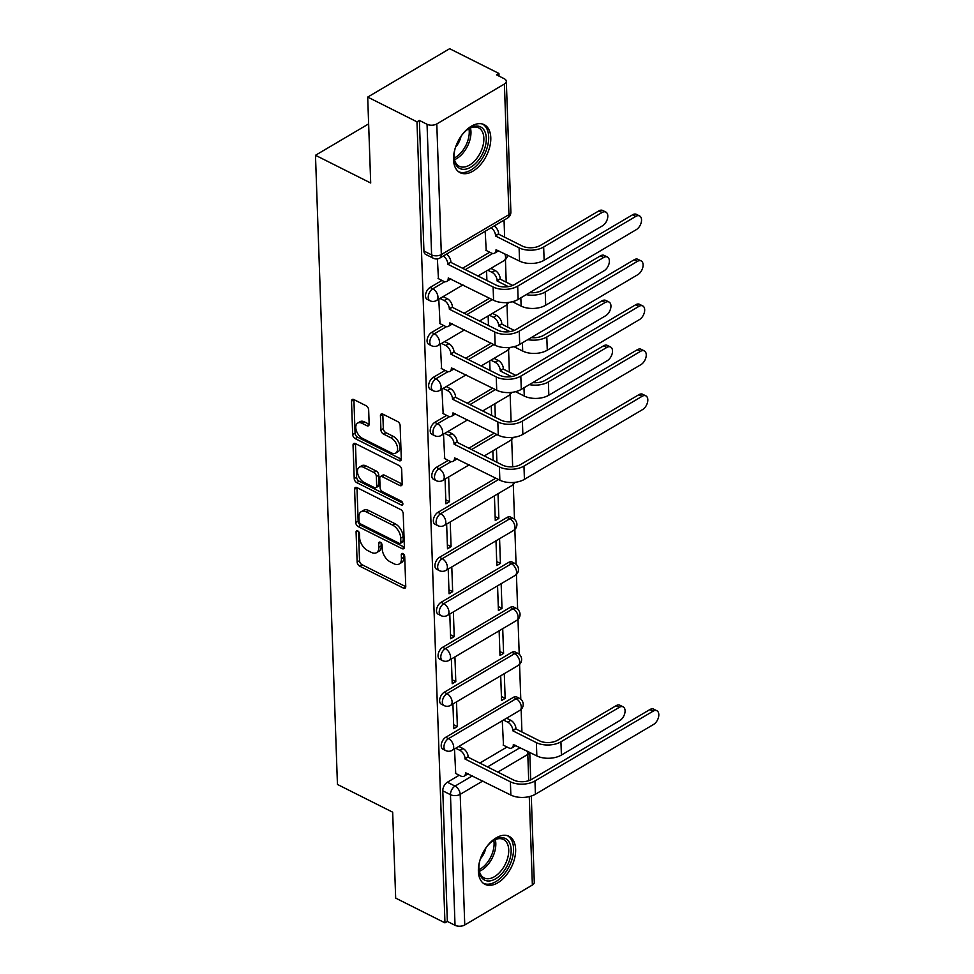 <?xml version="1.0" encoding="UTF-8"?>
<svg xmlns="http://www.w3.org/2000/svg" width="974" height="974" viewBox="0 0 974 974"><rect width="100%" height="100%" fill="white"/><g stroke="black" fill="none" stroke-linecap="round" stroke-linejoin="round"><path stroke-width="1.46" d="M357.714 530.891A2.362 1.4 -120.6 0 0 356.581 530.83A2.362 1.4 -120.6 0 0 356.082 532.011L357.141 562.083A3.385 1.997 -120.6 0 0 359.662 566.138L403.419 588.113A3.385 1.997 -120.6 0 0 405.038 588.186A3.385 1.997 -120.6 0 0 405.756 586.494L404.709 556.422A2.362 1.4 -120.6 0 0 402.932 553.597A2.362 1.4 -120.6 0 0 401.799 553.536A2.362 1.4 -120.6 0 0 401.3 554.717L401.434 558.613A10.811 6.404 -120.6 0 1 399.157 564.019A10.811 6.404 -120.6 0 1 393.971 563.763L390.331 561.925A10.811 6.404 -120.6 0 1 382.234 548.971L382.1 545.075A2.362 1.4 -120.6 0 0 380.323 542.238A2.362 1.4 -120.6 0 0 379.19 542.189A2.362 1.4 -120.6 0 0 378.691 543.37L378.825 547.254A10.811 6.404 -120.6 0 1 376.548 552.66A10.811 6.404 -120.6 0 1 371.362 552.404L367.722 550.578A10.811 6.404 -120.6 0 1 359.625 537.611L359.491 533.728A2.362 1.4 -120.6 0 0 357.714 530.891M478.368 871.316A26.846 15.925 116.7 0 0 484.955 884.307A26.846 15.925 116.7 0 0 505.202 876.49A26.846 15.925 116.7 0 0 515.636 849.304A26.846 15.925 116.7 0 0 509.049 836.313A26.846 15.925 116.7 0 0 488.802 844.129A26.846 15.925 116.7 0 0 478.368 871.316M453.519 159.687A26.846 15.925 116.7 0 0 460.105 172.678A26.846 15.925 116.7 0 0 480.352 164.862A26.846 15.925 116.7 0 0 490.786 137.675A26.846 15.925 116.7 0 0 484.2 124.684A26.846 15.925 116.7 0 0 463.953 132.501A26.846 15.925 116.7 0 0 453.519 159.687M368.659 409.786A3.385 1.997 -120.6 0 0 366.127 405.744L353.854 399.571A3.385 1.997 -120.6 0 0 352.235 399.498A3.385 1.997 -120.6 0 0 351.517 401.178L352.685 434.587A3.385 1.997 -120.6 0 0 355.218 438.629L398.975 460.605A3.385 1.997 -120.6 0 0 400.594 460.69A3.385 1.997 -120.6 0 0 401.3 458.998L400.144 425.601A3.385 1.997 -120.6 0 0 397.611 421.547L382.782 414.096A3.385 1.997 -120.6 0 0 381.163 414.023A3.385 1.997 -120.6 0 0 380.444 415.715L380.944 430.009A3.385 1.997 -120.6 0 0 383.476 434.051L390.83 437.752A9.034 5.357 -120.6 0 1 397.051 445.605A9.034 5.357 -120.6 0 1 395.688 453.105A9.034 5.357 -120.6 0 1 391.353 452.886L362.547 438.422A9.034 5.357 -120.6 0 1 356.326 430.557A9.034 5.357 -120.6 0 1 357.689 423.069A9.034 5.357 -120.6 0 1 362.024 423.276L366.821 425.687A3.385 1.997 -120.6 0 0 368.44 425.772A3.385 1.997 -120.6 0 0 369.158 424.08L368.659 409.786M444.96 922.853L395.675 898.113L392.668 812.182L337.442 784.447L315.479 155.28L370.704 183.015L367.697 97.083L416.982 121.835L444.96 922.853L447.346 921.441L455.028 925.3L450.463 794.674A6.891 4.079 -63.3 0 1 455.041 786.091L472.475 775.791M356.922 487.597A3.385 1.997 -120.6 0 0 355.303 487.511A3.385 1.997 -120.6 0 0 354.597 489.204L355.753 522.6A3.385 1.997 -120.6 0 0 358.286 526.654L402.043 548.63A3.385 1.997 -120.6 0 0 403.662 548.703A3.385 1.997 -120.6 0 0 404.38 547.023L403.212 513.615A3.385 1.997 -120.6 0 0 400.679 509.572L356.922 487.597M354.219 478.587L353.051 445.191A3.385 1.997 -120.6 0 1 353.769 443.511A3.385 1.997 -120.6 0 1 355.388 443.584L399.145 465.56A3.385 1.997 -120.6 0 1 401.678 469.614L402.177 483.908A3.385 1.997 -120.6 0 1 401.458 485.588A3.385 1.997 -120.6 0 1 399.839 485.515L382.1 476.603A3.385 1.997 -120.6 0 0 380.481 476.517A3.385 1.997 -120.6 0 0 379.763 478.21L380.091 487.694A3.385 1.997 -120.6 0 0 382.624 491.748L401.105 501.026A2.362 1.4 -120.6 0 1 402.725 503.083A2.362 1.4 -120.6 0 1 402.372 505.043A2.362 1.4 -120.6 0 1 401.239 504.982L356.752 482.641A3.385 1.997 -120.6 0 1 354.219 478.587L356.606 477.187L355.449 443.779L353.051 445.191M367.697 97.083L449.647 48.7L498.932 73.452L499.017 76.106M521.93 731.998L521.139 709.389M520.786 699.21L519.568 664.414M519.215 654.236L517.998 619.427M517.644 609.249L516.427 574.441M516.074 564.275L514.856 529.466M514.503 519.288L513.286 484.48M512.665 466.789L511.715 439.505M511.094 421.803L510.145 394.519M509.365 372.141L508.574 349.544M507.783 327.154L507.004 304.558M506.212 282.18L505.433 259.571M504.642 237.193L504.045 220.124M416.982 121.835L419.38 120.423L427.05 124.282A6.891 3.75 -2 0 0 436.79 123.942L504.398 84.02A6.891 3.75 -2 0 0 506.322 81.292A6.891 3.75 -2 0 0 504.215 78.711L496.545 74.864L498.932 73.452M447.346 921.441L442.793 790.827A6.891 4.079 -63.3 0 1 447.358 782.232L459.229 775.231M479.829 763.068L507.004 747.021M531.28 796.05L534.288 882.31A6.891 3.75 178 0 1 532.364 885.037L464.756 924.971A6.891 3.75 178 0 1 455.028 925.3M452.922 703.995L453.787 728.71L457.366 726.592L453.641 724.729M500.697 675.786L501.561 700.501L505.153 698.382L501.427 696.507M451.352 659.008L452.216 683.724L455.795 681.617L452.07 679.742M499.126 630.799L499.991 655.514L503.582 653.396L499.857 651.533M449.781 614.034L450.645 638.749L454.225 636.631L450.499 634.756M497.556 585.812L498.42 610.528L502 608.421L498.286 606.546M448.21 569.047L449.075 593.763L452.654 591.644L448.929 589.781M495.985 540.838L496.85 565.553L500.429 563.435L496.716 561.56M446.64 524.073L447.504 548.788L451.084 546.67L447.358 544.795M494.415 495.851L495.279 520.566L498.858 518.448L495.145 516.585M445.069 479.086L445.934 503.802L449.513 501.683L445.788 499.82M443.499 434.1L444.728 458.608M441.928 389.125L443.158 413.621M440.358 344.139L441.587 368.635M438.787 299.164L440.017 323.66M437.375 258.889L438.446 278.674M485.174 231.264L486.221 250.464M430.082 287.44L432.809 288.803A6.891 4.079 -63.3 0 0 428.487 295.11A6.891 4.079 -63.3 0 0 429.924 300.723L427.196 299.359A6.891 4.079 116.7 0 1 425.76 293.734A6.891 4.079 116.7 0 1 430.082 287.44L441.94 280.439M462.553 268.264L489.727 252.217M431.652 332.426L434.38 333.79A6.891 4.079 -63.3 0 0 430.058 340.084A6.891 4.079 -63.3 0 0 431.494 345.709L428.767 344.346A6.891 4.079 116.7 0 1 427.33 338.721A6.891 4.079 116.7 0 1 431.652 332.426L443.511 325.413M464.123 313.251L489.532 298.239M433.223 377.401L435.95 378.776A6.891 4.079 -63.3 0 0 431.628 385.071A6.891 4.079 -63.3 0 0 433.065 390.696L430.338 389.32A6.891 4.079 116.7 0 1 428.901 383.695A6.891 4.079 116.7 0 1 433.223 377.401L445.094 370.4M465.694 358.225L491.103 343.225M434.794 422.387L437.521 423.751A6.891 4.079 -63.3 0 0 433.199 430.045A6.891 4.079 -63.3 0 0 434.635 435.67L431.908 434.307A6.891 4.079 116.7 0 1 430.471 428.682A6.891 4.079 116.7 0 1 434.794 422.387L446.664 415.374M467.264 403.212L492.674 388.2M436.364 467.362L439.091 468.738A6.891 4.079 -63.3 0 0 434.769 475.032A6.891 4.079 -63.3 0 0 436.206 480.657L433.479 479.281A6.891 4.079 116.7 0 1 432.042 473.668A6.891 4.079 116.7 0 1 436.364 467.362L448.235 460.361M468.835 448.198L494.244 433.187M437.935 512.348L440.662 513.712A6.891 4.079 -63.3 0 0 436.34 520.019A6.891 4.079 -63.3 0 0 437.776 525.631L435.049 524.268A6.891 4.079 116.7 0 1 433.613 518.643A6.891 4.079 116.7 0 1 437.935 512.348L495.815 478.161M439.505 557.323L442.233 558.699A6.891 4.079 -63.3 0 0 437.91 564.993A6.891 4.079 -63.3 0 0 439.347 570.618L436.62 569.254A6.891 4.079 116.7 0 1 435.183 563.629A6.891 4.079 116.7 0 1 439.505 557.323L507.113 517.401L509.84 518.777A6.891 4.079 -63.3 0 1 513.128 518.387L510.413 517.024A6.891 4.079 116.7 0 0 507.113 517.401M441.076 602.309L443.803 603.673A6.891 4.079 -63.3 0 0 439.481 609.98A6.891 4.079 -63.3 0 0 440.918 615.592L438.19 614.229A6.891 4.079 116.7 0 1 436.754 608.604A6.891 4.079 116.7 0 1 441.076 602.309L508.684 562.388L511.411 563.751A6.891 4.079 -63.3 0 1 514.698 563.362L511.983 561.998A6.891 4.079 116.7 0 0 508.684 562.388M442.646 647.296L445.374 648.66A6.891 4.079 -63.3 0 0 441.052 654.954A6.891 4.079 -63.3 0 0 442.488 660.579L439.761 659.215A6.891 4.079 116.7 0 1 438.324 653.591A6.891 4.079 116.7 0 1 442.646 647.296L510.254 607.362L512.981 608.738A6.891 4.079 -63.3 0 1 516.269 608.348L513.554 606.985A6.891 4.079 116.7 0 0 510.254 607.362M444.217 692.271L446.944 693.646A6.891 4.079 -63.3 0 0 442.622 699.941A6.891 4.079 -63.3 0 0 444.059 705.566L441.332 704.19A6.891 4.079 116.7 0 1 439.895 698.577A6.891 4.079 116.7 0 1 444.217 692.271L511.825 652.349L514.552 653.712A6.891 4.079 -63.3 0 1 517.839 653.335L515.124 651.959A6.891 4.079 116.7 0 0 511.825 652.349M445.788 737.257L448.515 738.621A6.891 4.079 -63.3 0 0 444.193 744.915A6.891 4.079 -63.3 0 0 445.629 750.54L442.902 749.176A6.891 4.079 116.7 0 1 441.466 743.552A6.891 4.079 116.7 0 1 445.788 737.257L513.395 697.335L516.123 698.699A6.891 4.079 -63.3 0 1 519.422 698.309L516.695 696.946A6.891 4.079 116.7 0 0 513.395 697.335M315.479 155.28L368.635 123.893M454.493 748.982L455.722 773.478M502.267 720.76L503.497 745.256M505.153 698.382L504.288 673.667M503.582 653.396L502.718 628.68M502 608.421L501.147 583.706M500.429 563.435L499.577 538.719M498.858 518.448L498.006 493.733M496.898 462.285L496.436 448.758M495.328 417.31L494.865 403.772M419.38 120.423L423.933 251.048A6.891 4.079 116.7 0 0 425.626 254.372L433.308 258.232A6.891 4.079 -63.3 0 1 431.616 254.896L427.05 124.282M457.366 726.592L456.502 701.877M455.795 681.617L454.931 656.902M454.225 636.631L453.36 611.916M452.654 591.644L451.79 566.929M451.084 546.67L450.219 521.954M449.513 501.683L448.649 476.968M492.844 450.877L493.185 460.422M491.273 405.89L491.614 415.435M489.703 360.904L490.044 370.449M488.132 315.929L488.473 325.474M486.562 270.942L486.903 280.488M376.548 552.66L378.935 551.247A10.811 6.404 -120.6 0 0 381.224 545.842L378.825 547.254M381.114 542.847L381.224 545.842M399.157 564.019L401.544 562.607A10.811 6.404 -120.6 0 0 403.833 557.201L401.434 558.613M403.723 554.206L403.833 557.201M358.505 531.5L359.528 560.671A3.385 1.997 -120.6 0 0 362.06 564.725L405.756 586.677M356.983 487.621A3.385 1.997 -120.6 0 0 356.983 487.791L358.152 521.187A3.385 1.997 -120.6 0 0 360.672 525.242L404.38 547.193M359.053 521.2A2.362 1.4 -120.6 0 0 360.818 524.036L399.23 543.322A2.362 1.4 -120.6 0 0 400.363 543.382A2.362 1.4 -120.6 0 0 400.862 542.189L400.728 538.086A10.811 6.404 -120.6 0 0 392.632 525.132L366.37 511.947A10.811 6.404 -120.6 0 0 361.196 511.691A10.811 6.404 -120.6 0 0 358.907 517.097L359.053 521.2M400.363 543.382L402.761 541.97A2.362 1.4 -120.6 0 0 403.26 540.789L400.862 542.189M361.196 511.691L363.582 510.279A10.811 6.404 -120.6 0 1 368.756 510.534L395.018 523.72A10.811 6.404 -120.6 0 1 403.114 536.686L403.26 540.789M402.177 484.078L384.487 475.19A3.385 1.997 -120.6 0 0 382.867 475.105L380.481 476.517M402.749 503.132L359.138 481.229L356.752 482.641M363.679 467.35A9.034 5.357 -120.6 0 0 359.345 467.143A9.034 5.357 -120.6 0 0 357.982 474.63A9.034 5.357 -120.6 0 0 364.215 482.495L374.357 487.597A3.385 1.997 -120.6 0 0 375.976 487.67A3.385 1.997 -120.6 0 0 376.695 485.977L376.366 476.505A3.385 1.997 -120.6 0 0 373.833 472.451L363.679 467.35L366.066 465.937A9.034 5.357 -120.6 0 0 361.744 465.73L359.345 467.143M375.976 487.67L378.362 486.257A3.385 1.997 -120.6 0 0 379.081 484.577L376.695 485.977M366.066 465.937L376.22 471.039A3.385 1.997 -120.6 0 1 378.752 475.093L379.081 484.577M356.606 477.187A3.385 1.997 -120.6 0 0 359.138 481.229M357.689 423.069L360.076 421.657A9.034 5.357 -120.6 0 1 364.41 421.876L369.158 424.25M395.688 453.105L398.074 451.692A9.034 5.357 -120.6 0 0 399.45 444.205A9.034 5.357 -120.6 0 0 393.216 436.34L390.83 437.752M382.831 414.133A3.385 1.997 -120.6 0 0 382.831 414.303L383.33 428.597A3.385 1.997 -120.6 0 0 385.862 432.639L393.216 436.34M353.903 399.608A3.385 1.997 -120.6 0 0 353.903 399.778L355.072 433.174A3.385 1.997 -120.6 0 0 357.604 437.216L401.3 459.168M503.12 745.061L508.574 747.801A6.891 4.079 -120.6 0 0 511.874 747.959A6.891 4.079 -120.6 0 0 513.322 744.526L536.832 755.909A17.386 9.484 -2 0 0 561.401 755.057L619.817 720.565A7.914 4.7 116.7 0 0 624.784 713.321A7.914 4.7 116.7 0 0 623.141 706.856A7.914 4.7 116.7 0 0 619.354 707.307L616.128 705.687A7.914 4.7 -63.3 0 1 619.914 705.249L623.141 706.856M506.602 718.203L510.778 720.31A6.891 4.079 59.4 0 1 515.928 728.564L512.848 730.829L536.37 742.638A17.386 9.484 -2 0 0 560.939 741.798L619.354 707.307M512.848 730.829L512.823 730.39A6.891 4.079 -120.6 0 0 507.673 722.136L503.497 720.042M616.128 705.687L557.725 740.179A12.905 7.037 178 0 1 539.474 740.812L515.952 728.99M515.794 745.341A6.891 4.079 59.4 0 1 514.978 746.133L511.874 747.959M455.345 773.283L460.787 776.022A6.891 4.079 -120.6 0 0 464.087 776.181A6.891 4.079 -120.6 0 0 465.548 772.735L510.851 795.064A17.386 9.484 -2 0 0 535.42 794.224L653.554 724.461A7.914 4.7 116.7 0 0 658.521 717.217A7.914 4.7 116.7 0 0 656.878 710.752A7.914 4.7 116.7 0 0 653.091 711.19L649.877 709.571A7.914 4.7 -63.3 0 1 653.651 709.133L656.878 710.752M458.815 746.425L463.003 748.519A6.891 4.079 59.4 0 1 468.153 756.774L465.061 759.038L510.388 781.805A17.386 9.484 -2 0 0 534.957 780.953L653.091 711.19M649.877 709.571L531.743 779.334A12.905 7.037 178 0 1 513.493 779.967L468.165 757.212M468.019 773.563A6.891 4.079 59.4 0 1 467.191 774.342L464.087 776.181M465.061 759.038L465.048 758.612A6.891 4.079 -120.6 0 0 459.898 750.357L463.003 748.519M455.71 748.251L459.898 750.357M486.014 847.697A23.242 13.782 -63.3 0 1 492.99 840.72A23.242 13.782 -63.3 0 1 502.499 837.701A23.242 13.782 -63.3 0 1 509.329 860.797A23.242 13.782 -63.3 0 1 487.548 880.934A23.242 13.782 -63.3 0 1 478.891 868.796A23.242 13.782 -63.3 0 1 480.316 859.031M478.879 868.114A21.513 12.759 116.7 0 0 484.127 877.927A21.513 12.759 116.7 0 0 486.866 878.706A21.513 12.759 116.7 0 0 506.188 862.27A21.513 12.759 116.7 0 0 503.436 839.466A21.513 12.759 116.7 0 0 500.697 838.675A21.513 12.759 116.7 0 0 492.43 841.11M483.384 883.321A26.675 15.828 116.7 0 0 486.44 884.136A26.675 15.828 116.7 0 0 510.279 864.035A26.675 15.828 116.7 0 0 507.32 835.643M480.389 858.837A15.316 9.083 116.7 0 0 485.892 847.867M461.165 136.068A23.242 13.782 -63.3 0 1 468.141 129.092A23.242 13.782 -63.3 0 1 477.637 126.072A23.242 13.782 -63.3 0 1 484.468 149.168A23.242 13.782 -63.3 0 1 462.699 169.306A23.242 13.782 -63.3 0 1 454.042 157.167A23.242 13.782 -63.3 0 1 455.467 147.403M454.03 156.485A21.513 12.759 116.7 0 0 459.278 166.286A21.513 12.759 116.7 0 0 462.005 167.078A21.513 12.759 116.7 0 0 481.326 150.629A21.513 12.759 116.7 0 0 478.587 127.838A21.513 12.759 116.7 0 0 475.848 127.046A21.513 12.759 116.7 0 0 467.581 129.481M458.535 171.692A26.675 15.828 116.7 0 0 461.591 172.508A26.675 15.828 116.7 0 0 485.417 152.407A26.675 15.828 116.7 0 0 482.471 124.015M455.54 147.208A15.316 9.083 116.7 0 0 461.043 136.226M515.55 391.67L524.268 396.053A17.386 9.484 -2 0 0 548.837 395.213L607.252 360.709A7.914 4.7 116.7 0 0 612.22 353.477A7.914 4.7 116.7 0 0 610.576 347.012A7.914 4.7 116.7 0 0 606.79 347.45L603.563 345.831A7.914 4.7 -63.3 0 1 607.35 345.393L610.576 347.012M494.037 358.359L498.213 360.453A6.891 4.079 59.4 0 1 503.363 368.708L500.271 370.972L511.472 376.597M500.271 370.972L500.259 370.546A6.891 4.079 -120.6 0 0 495.109 362.291L490.92 360.185M515.818 375.392L503.388 369.146M603.563 345.831L545.16 380.323A12.905 7.037 178 0 1 532.802 382.587M529.357 384.62A17.386 9.484 -2 0 0 548.374 381.942L606.79 347.45M513.98 346.695L522.697 351.066A17.386 9.484 -2 0 0 547.266 350.226L605.682 315.734A7.914 4.7 116.7 0 0 610.649 308.49A7.914 4.7 116.7 0 0 609.006 302.025A7.914 4.7 116.7 0 0 605.219 302.464L601.993 300.856A7.914 4.7 -63.3 0 1 605.779 300.406L609.006 302.025M492.454 313.372L496.643 315.466A6.891 4.079 59.4 0 1 501.793 323.721L498.7 325.998L509.901 331.61M498.7 325.998L498.688 325.559A6.891 4.079 -120.6 0 0 493.538 317.305L489.35 315.211M514.248 330.405L501.817 324.159M601.993 300.856L543.589 335.348A12.905 7.037 178 0 1 531.232 337.601M527.786 339.634A17.386 9.484 -2 0 0 546.804 336.967L605.219 302.464M512.409 301.709L521.127 306.092A17.386 9.484 -2 0 0 545.696 305.239L604.111 270.748A7.914 4.7 116.7 0 0 609.079 263.504A7.914 4.7 116.7 0 0 607.435 257.039A7.914 4.7 116.7 0 0 603.649 257.489L600.422 255.87A7.914 4.7 -63.3 0 1 604.209 255.432L607.435 257.039M490.884 268.386L495.072 270.492A6.891 4.079 59.4 0 1 500.222 278.747L497.13 281.011L508.331 286.636M497.13 281.011L497.117 280.573A6.891 4.079 -120.6 0 0 491.967 272.318L487.779 270.224M512.677 285.419L500.246 279.173M600.422 255.87L542.019 290.362A12.905 7.037 178 0 1 529.661 292.614M526.216 294.659A17.386 9.484 -2 0 0 545.233 291.981L603.649 257.489M485.843 250.269L491.286 253.009A6.891 4.079 -120.6 0 0 494.585 253.167A6.891 4.079 -120.6 0 0 496.046 249.721L519.556 261.105A17.386 9.484 -2 0 0 544.125 260.265L602.541 225.773A7.914 4.7 116.7 0 0 607.508 218.529A7.914 4.7 116.7 0 0 605.865 212.064A7.914 4.7 116.7 0 0 602.078 212.502L598.852 210.895A7.914 4.7 -63.3 0 1 602.638 210.445L605.865 212.064M494.22 225.931A6.891 4.079 59.4 0 1 498.651 233.76L495.559 236.025L519.093 247.846A17.386 9.484 -2 0 0 543.662 246.994L602.078 212.502M495.559 236.025L495.547 235.598A6.891 4.079 -120.6 0 0 491.115 227.758M598.852 210.895L540.448 245.387A12.905 7.037 178 0 1 522.198 246.008L498.676 234.198M498.518 250.549A6.891 4.079 59.4 0 1 497.702 251.329L494.585 253.167M444.351 458.413L449.793 461.152A6.891 4.079 -120.6 0 0 453.093 461.311A6.891 4.079 -120.6 0 0 454.541 457.865L499.857 480.194A17.386 9.484 -2 0 0 524.426 479.354L642.56 409.591A7.914 4.7 116.7 0 0 647.527 402.347A7.914 4.7 116.7 0 0 645.884 395.882A7.914 4.7 116.7 0 0 642.097 396.321L638.871 394.701A7.914 4.7 -63.3 0 1 642.657 394.263L645.884 395.882M447.821 431.555L452.009 433.649A6.891 4.079 59.4 0 1 457.159 441.904L454.067 444.168L499.394 466.923A17.386 9.484 -2 0 0 523.963 466.083L642.097 396.321M638.871 394.701L520.737 464.464A12.905 7.037 178 0 1 502.499 465.097L457.171 442.342M457.025 458.681A6.891 4.079 59.4 0 1 456.197 459.472L453.093 461.311M454.067 444.168L454.054 443.742A6.891 4.079 -120.6 0 0 448.892 435.488L452.009 433.649M444.716 433.381L448.892 435.488M442.78 413.426L448.223 416.166A6.891 4.079 -120.6 0 0 451.522 416.324A6.891 4.079 -120.6 0 0 452.971 412.891L498.286 435.208A17.386 9.484 -2 0 0 522.855 434.367L640.989 364.605A7.914 4.7 116.7 0 0 645.957 357.361A7.914 4.7 116.7 0 0 644.313 350.896A7.914 4.7 116.7 0 0 640.527 351.346L637.3 349.727A7.914 4.7 -63.3 0 1 641.087 349.276L644.313 350.896M446.25 386.568L450.438 388.675A6.891 4.079 59.4 0 1 455.589 396.917L452.496 399.194L497.824 421.949A17.386 9.484 -2 0 0 522.393 421.109L640.527 351.346M637.3 349.727L519.166 419.49A12.905 7.037 178 0 1 500.928 420.111L455.601 397.355M455.455 413.707A6.891 4.079 59.4 0 1 454.627 414.498L451.522 416.324M452.496 399.194L452.484 398.756A6.891 4.079 -120.6 0 0 447.322 390.501L450.438 388.675M443.146 388.407L447.322 390.501M441.198 368.452L446.652 371.179A6.891 4.079 -120.6 0 0 449.951 371.35A6.891 4.079 -120.6 0 0 451.4 367.904L496.716 390.233A17.386 9.484 -2 0 0 521.285 389.381L639.419 319.618A7.914 4.7 116.7 0 0 644.386 312.386A7.914 4.7 116.7 0 0 642.743 305.921A7.914 4.7 116.7 0 0 638.956 306.36L635.73 304.74A7.914 4.7 -63.3 0 1 639.516 304.302L642.743 305.921M444.68 341.582L448.868 343.688A6.891 4.079 59.4 0 1 454.018 351.943L450.925 354.207L496.253 376.962A17.386 9.484 -2 0 0 520.822 376.122L638.956 306.36M635.73 304.74L517.596 374.503A12.905 7.037 178 0 1 499.358 375.136L454.03 352.369M453.884 368.72A6.891 4.079 59.4 0 1 453.056 369.511L449.951 371.35M450.925 354.207L450.913 353.781A6.891 4.079 -120.6 0 0 445.751 345.526L448.868 343.688M441.575 343.42L445.751 345.526M439.627 323.465L445.081 326.205A6.891 4.079 -120.6 0 0 448.381 326.363A6.891 4.079 -120.6 0 0 449.83 322.918L495.145 345.246A17.386 9.484 -2 0 0 519.714 344.406L637.848 274.644A7.914 4.7 116.7 0 0 642.816 267.4A7.914 4.7 116.7 0 0 641.172 260.935A7.914 4.7 116.7 0 0 637.386 261.373L634.159 259.766A7.914 4.7 -63.3 0 1 637.946 259.315L641.172 260.935M443.109 296.607L447.297 298.701A6.891 4.079 59.4 0 1 452.447 306.956L449.355 309.221L494.682 331.988A17.386 9.484 -2 0 0 519.252 331.136L637.386 261.373M634.159 259.766L516.025 329.529A12.905 7.037 178 0 1 497.787 330.149L452.46 307.394M452.313 323.745A6.891 4.079 59.4 0 1 451.486 324.525L448.381 326.363M449.355 309.221L449.343 308.795A6.891 4.079 -120.6 0 0 444.181 300.54L447.297 298.701M440.005 298.446L444.181 300.54M438.057 278.479L443.511 281.218A6.891 4.079 -120.6 0 0 446.81 281.376A6.891 4.079 -120.6 0 0 448.259 277.943L493.575 300.272A17.386 9.484 -2 0 0 518.144 299.42L636.278 229.657A7.914 4.7 116.7 0 0 641.245 222.413A7.914 4.7 116.7 0 0 639.601 215.948A7.914 4.7 116.7 0 0 635.815 216.398L632.589 214.779A7.914 4.7 -63.3 0 1 636.375 214.341L639.601 215.948M446.433 254.141A6.891 4.079 59.4 0 1 450.877 261.982L447.784 264.246L493.112 287.001A17.386 9.484 -2 0 0 517.681 286.161L635.815 216.398M632.589 214.779L514.455 284.542A12.905 7.037 178 0 1 496.216 285.163L450.889 262.408M450.743 278.759A6.891 4.079 59.4 0 1 449.915 279.55L446.81 281.376M447.784 264.246L447.772 263.808A6.891 4.079 -120.6 0 0 443.328 255.979M357.86 530.964L356.082 532.011M403.078 553.67L401.3 554.717M380.469 542.323L378.691 543.37M436.79 123.942L441.344 254.567L508.952 214.645L504.398 84.02M447.358 782.232L455.041 786.091A6.891 4.079 -120.6 0 1 460.191 794.346L464.756 924.971M487.511 766.915L520.262 747.582M528.724 780.685L527.798 754.424L497.848 772.114M482.812 780.99L460.191 794.346A6.891 3.75 178 0 1 450.463 794.674L442.793 790.827M532.364 885.037L529.272 796.61M429.924 300.723A6.891 6.891 0 0 0 436.51 300.503A6.891 4.079 59.4 0 0 437.959 297.058A6.891 4.079 59.4 0 0 432.809 288.803L444.874 281.681M465.28 269.64L492.649 253.471M431.494 345.709A6.891 6.891 0 0 0 438.081 345.49A6.891 4.079 59.4 0 0 439.53 342.044A6.891 4.079 59.4 0 0 434.38 333.79L446.445 326.667M466.85 314.614L492.26 299.615M433.065 390.696A6.891 6.891 0 0 0 439.651 390.464A6.891 4.079 59.4 0 0 441.1 387.019A6.891 4.079 59.4 0 0 435.95 378.776L448.016 371.642M468.421 359.601L493.83 344.589M434.635 435.67A6.891 6.891 0 0 0 441.222 435.451A6.891 4.079 59.4 0 0 442.671 432.006A6.891 4.079 59.4 0 0 437.521 423.751L449.586 416.628M469.992 404.575L495.401 389.576M436.206 480.657A6.891 6.891 0 0 0 442.793 480.426A6.891 4.079 59.4 0 0 444.241 476.992A6.891 4.079 59.4 0 0 439.091 468.738L451.157 461.615M471.562 449.562L496.971 434.55M437.776 525.631A6.891 6.891 0 0 0 444.363 525.412A6.891 4.079 59.4 0 0 445.812 521.967A6.891 4.079 59.4 0 0 440.662 513.712L498.542 479.537M439.347 570.618A6.891 6.891 0 0 0 445.934 570.387A6.891 4.079 59.4 0 0 447.383 566.953A6.891 4.079 59.4 0 0 442.233 558.699L509.84 518.777A6.891 4.079 59.4 0 1 514.99 527.031A6.891 4.079 -120.6 0 1 513.542 530.465A6.891 6.891 0 0 0 513.128 518.387M440.918 615.592A6.891 6.891 0 0 0 447.504 615.373A6.891 4.079 59.4 0 0 448.953 611.928A6.891 4.079 59.4 0 0 443.803 603.673L511.411 563.751A6.891 4.079 59.4 0 1 516.573 572.006A6.891 4.079 -120.6 0 1 515.112 575.451A6.891 6.891 0 0 0 514.698 563.362M442.488 660.579A6.891 6.891 0 0 0 449.075 660.36A6.891 4.079 59.4 0 0 450.536 656.914A6.891 4.079 59.4 0 0 445.374 648.66L512.981 608.738A6.891 4.079 59.4 0 1 518.144 616.992A6.891 4.079 -120.6 0 1 516.683 620.426A6.891 6.891 0 0 0 516.269 608.348M444.059 705.566A6.891 6.891 0 0 0 450.645 705.334A6.891 4.079 59.4 0 0 452.106 701.901A6.891 4.079 59.4 0 0 446.944 693.646L514.552 653.712A6.891 4.079 59.4 0 1 519.714 661.967A6.891 4.079 -120.6 0 1 518.253 665.412A6.891 6.891 0 0 0 517.839 653.335M445.629 750.54A6.891 6.891 0 0 0 452.216 750.321A6.891 4.079 59.4 0 0 453.677 746.875A6.891 4.079 59.4 0 0 448.515 738.621L516.123 698.699A6.891 4.079 59.4 0 1 521.285 706.954A6.891 4.079 -120.6 0 1 519.824 710.399A6.891 6.891 0 0 0 519.422 698.309M514.759 482.361A6.891 6.891 0 0 1 511.971 485.49A6.891 4.079 -120.6 0 0 513.432 482.483M513.188 437.375A6.891 6.891 0 0 1 510.4 440.504A6.891 4.079 -120.6 0 0 511.861 437.496M511.618 392.4A6.891 6.891 0 0 1 508.83 395.517A6.891 4.079 -120.6 0 0 510.291 392.522M510.047 347.414A6.891 6.891 0 0 1 507.259 350.543A6.891 4.079 -120.6 0 0 508.708 347.535M508.477 302.427A6.891 6.891 0 0 1 505.689 305.556A6.891 4.079 -120.6 0 0 507.137 302.561M504.678 253.642A6.891 4.079 59.4 0 1 505.567 257.136A6.891 4.079 -120.6 0 1 504.118 260.582A6.891 6.891 0 0 0 507.491 255.054M423.933 251.048L431.616 254.896A6.891 3.75 178 0 0 441.344 254.567A6.891 4.079 59.4 0 1 439.895 258.013L507.503 218.079A6.891 6.891 0 0 0 510.887 211.918L506.322 81.292M510.887 211.918A6.891 3.75 -2 0 1 508.952 214.645A6.891 4.079 59.4 0 1 507.503 218.079M526.91 750.93A6.891 4.079 -120.6 0 1 527.798 754.424A6.891 3.75 -2 0 0 529.661 752.305M405.756 586.738L403.419 588.113M362.06 564.725L359.662 566.138M359.528 560.671L357.141 562.083M404.38 547.254L402.043 548.63M360.672 525.242L358.286 526.654M358.152 521.187L355.753 522.6M356.983 487.791L354.597 489.204M403.114 536.686L400.728 538.086M395.018 523.72L392.632 525.132M368.756 510.534L366.37 511.947M402.177 484.139L399.839 485.515M384.487 475.19L382.1 476.603M402.871 504.021L401.239 504.982M378.752 475.093L376.366 476.505M376.22 471.039L373.833 472.451M369.158 424.311L366.821 425.687M364.41 421.876L362.024 423.276M385.862 432.639L383.476 434.051M383.33 428.597L380.944 430.009M382.831 414.303L380.444 415.715M401.3 459.229L398.975 460.605M357.604 437.216L355.218 438.629M355.072 433.174L352.685 434.587M353.903 399.778L351.517 401.178M536.832 755.909L536.37 742.638M510.778 720.31L507.673 722.136M515.928 728.564L512.823 730.39M561.401 755.057L560.939 741.798M510.388 781.805L510.851 795.064M465.048 758.612L468.153 756.774M534.957 780.953L535.42 794.224M495.291 839.6A21.513 12.759 -63.3 0 1 479.366 871.316M479.05 869.685A20.807 12.345 116.7 0 0 493.794 840.306M470.442 127.959A21.513 12.759 -63.3 0 1 454.517 159.675M454.188 158.056A20.807 12.345 116.7 0 0 468.944 128.678M524.268 396.053L523.975 387.798M498.213 360.453L495.109 362.291M503.363 368.708L500.259 370.546M548.837 395.213L548.374 381.942M522.697 351.066L522.405 342.811M496.643 315.466L493.538 317.305M501.793 323.721L498.688 325.559M547.266 350.226L546.804 336.967M521.127 306.092L520.834 297.825M495.072 270.492L491.967 272.318M500.222 278.747L497.117 280.573M545.696 305.239L545.233 291.981M519.556 261.105L519.093 247.846M498.651 233.76L495.547 235.598M544.125 260.265L543.662 246.994M499.394 466.923L499.857 480.194M454.054 443.742L457.159 441.904M523.963 466.083L524.426 479.354M497.824 421.949L498.286 435.208M452.484 398.756L455.589 396.917M522.393 421.109L522.855 434.367M496.253 376.962L496.716 390.233M450.913 353.781L454.018 351.943M520.822 376.122L521.285 389.381M494.682 331.988L495.145 345.246M449.343 308.795L452.447 306.956M519.252 331.136L519.714 344.406M493.112 287.001L493.575 300.272M447.772 263.808L450.877 261.982M517.681 286.161L518.144 299.42M519.824 710.399L452.216 750.321M518.253 665.412L450.645 705.334M516.683 620.426L449.075 660.36M515.112 575.451L447.504 615.373M513.542 530.465L445.934 570.387M511.971 485.49L444.363 525.412M510.4 440.504L484.261 455.942M469.237 464.817L442.793 480.426M508.83 395.517L482.69 410.955M467.666 419.831L441.222 435.451M507.259 350.543L481.119 365.981M466.096 374.856L439.651 390.464M505.689 305.556L479.549 320.994M464.525 329.869L438.081 345.49M504.118 260.582L477.978 276.019M462.954 284.895L436.51 300.503M433.308 258.232A6.891 6.891 0 0 0 439.895 258.013M530.72 779.882L529.759 752.354"/></g></svg>

